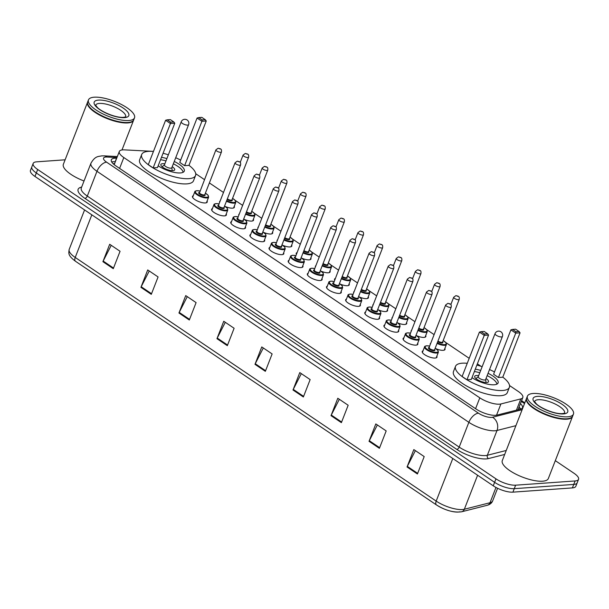 <?xml version="1.0" encoding="UTF-8"?>
<svg xmlns="http://www.w3.org/2000/svg" width="609" height="609" viewBox="0 0 609 609"><rect width="100%" height="100%" fill="white"/><g stroke="black" fill="none" stroke-linecap="round" stroke-linejoin="round"><path stroke-width="0.91" d="M234.252 206.284A7.909 2.588 -158.7 0 1 234.381 207.304A7.909 2.588 -158.7 0 1 232.547 208.164A7.909 2.588 -158.7 0 1 225.277 206.512M253.397 219.21A7.909 2.588 -158.7 0 1 253.534 220.23A7.909 2.588 -158.7 0 1 251.692 221.09A7.909 2.588 -158.7 0 1 244.422 219.438M272.543 232.136A7.909 2.588 -158.7 0 1 272.68 233.156A7.909 2.588 -158.7 0 1 270.838 234.016A7.909 2.588 -158.7 0 1 263.575 232.364M291.688 245.062A7.909 2.588 -158.7 0 1 291.825 246.074A7.909 2.588 -158.7 0 1 289.991 246.934A7.909 2.588 -158.7 0 1 282.721 245.29M310.841 257.98A7.909 2.588 -158.7 0 1 310.971 259A7.909 2.588 -158.7 0 1 309.136 259.86A7.909 2.588 -158.7 0 1 301.866 258.208M329.987 270.906A7.909 2.588 -158.7 0 1 330.116 271.926A7.909 2.588 -158.7 0 1 328.281 272.786A7.909 2.588 -158.7 0 1 321.012 271.134M349.132 283.832A7.909 2.588 -158.7 0 1 349.269 284.852A7.909 2.588 -158.7 0 1 347.427 285.712A7.909 2.588 -158.7 0 1 340.157 284.06M368.278 296.758A7.909 2.588 -158.7 0 1 368.415 297.778A7.909 2.588 -158.7 0 1 366.58 298.638A7.909 2.588 -158.7 0 1 359.31 296.986M387.423 309.684A7.909 2.588 -158.7 0 1 387.56 310.704A7.909 2.588 -158.7 0 1 385.725 311.564A7.909 2.588 -158.7 0 1 378.455 309.912M406.576 322.61A7.909 2.588 -158.7 0 1 406.705 323.623A7.909 2.588 -158.7 0 1 404.871 324.483A7.909 2.588 -158.7 0 1 397.601 322.839M425.721 335.529A7.909 2.588 -158.7 0 1 425.851 336.549A7.909 2.588 -158.7 0 1 424.016 337.409A7.909 2.588 -158.7 0 1 416.746 335.757M444.867 348.455A7.909 2.588 -158.7 0 1 445.004 349.475A7.909 2.588 -158.7 0 1 443.162 350.335A7.909 2.588 -158.7 0 1 435.899 348.683M264.519 239.847A7.909 2.588 -158.7 0 1 264.656 240.867A7.909 2.588 -158.7 0 1 262.822 241.727A7.909 2.588 -158.7 0 1 254.204 239.444A7.909 2.588 -158.7 0 1 249.926 235.127A7.909 2.588 -158.7 0 1 250.71 234.465M283.672 252.773A7.909 2.588 -158.7 0 1 283.802 253.793A7.909 2.588 -158.7 0 1 281.967 254.653A7.909 2.588 -158.7 0 1 273.35 252.37A7.909 2.588 -158.7 0 1 269.071 248.046A7.909 2.588 -158.7 0 1 269.856 247.391M302.818 265.699A7.909 2.588 -158.7 0 1 302.947 266.719A7.909 2.588 -158.7 0 1 301.112 267.579A7.909 2.588 -158.7 0 1 292.495 265.296A7.909 2.588 -158.7 0 1 288.217 260.972A7.909 2.588 -158.7 0 1 289.001 260.317M321.963 278.625A7.909 2.588 -158.7 0 1 322.1 279.645A7.909 2.588 -158.7 0 1 320.258 280.505A7.909 2.588 -158.7 0 1 311.641 278.222A7.909 2.588 -158.7 0 1 307.362 273.898A7.909 2.588 -158.7 0 1 308.154 273.243M245.374 226.929A7.909 2.588 -158.7 0 1 245.511 227.941A7.909 2.588 -158.7 0 1 243.669 228.801A7.909 2.588 -158.7 0 1 235.051 226.518A7.909 2.588 -158.7 0 1 230.773 222.201A7.909 2.588 -158.7 0 1 231.565 221.539M207.083 201.077A7.909 2.588 -158.7 0 1 207.212 202.097A7.909 2.588 -158.7 0 1 205.378 202.957A7.909 2.588 -158.7 0 1 196.76 200.673A7.909 2.588 -158.7 0 1 192.482 196.349A7.909 2.588 -158.7 0 1 193.266 195.695M226.228 214.003A7.909 2.588 -158.7 0 1 226.365 215.023A7.909 2.588 -158.7 0 1 224.523 215.883A7.909 2.588 -158.7 0 1 215.906 213.592A7.909 2.588 -158.7 0 1 211.627 209.275A7.909 2.588 -158.7 0 1 212.419 208.613M341.109 291.551A7.909 2.588 -158.7 0 1 341.246 292.571A7.909 2.588 -158.7 0 1 339.411 293.431A7.909 2.588 -158.7 0 1 330.786 291.14A7.909 2.588 -158.7 0 1 326.508 286.824A7.909 2.588 -158.7 0 1 327.299 286.161M360.254 304.477A7.909 2.588 -158.7 0 1 360.391 305.49A7.909 2.588 -158.7 0 1 358.556 306.35A7.909 2.588 -158.7 0 1 349.939 304.066A7.909 2.588 -158.7 0 1 345.661 299.75A7.909 2.588 -158.7 0 1 346.445 299.088M379.407 317.396A7.909 2.588 -158.7 0 1 379.536 318.416A7.909 2.588 -158.7 0 1 377.702 319.276A7.909 2.588 -158.7 0 1 369.084 316.992A7.909 2.588 -158.7 0 1 364.806 312.676A7.909 2.588 -158.7 0 1 365.59 312.014M398.552 330.322A7.909 2.588 -158.7 0 1 398.682 331.342A7.909 2.588 -158.7 0 1 396.847 332.202A7.909 2.588 -158.7 0 1 388.23 329.918A7.909 2.588 -158.7 0 1 383.952 325.594A7.909 2.588 -158.7 0 1 384.743 324.94M417.698 343.248A7.909 2.588 -158.7 0 1 417.835 344.268A7.909 2.588 -158.7 0 1 415.993 345.128A7.909 2.588 -158.7 0 1 407.375 342.844A7.909 2.588 -158.7 0 1 403.097 338.52A7.909 2.588 -158.7 0 1 403.889 337.866M436.843 356.174A7.909 2.588 -158.7 0 1 436.98 357.194A7.909 2.588 -158.7 0 1 435.146 358.054A7.909 2.588 -158.7 0 1 426.528 355.77A7.909 2.588 -158.7 0 1 422.25 351.446A7.909 2.588 -158.7 0 1 423.034 350.792M153.476 151.367L124.525 149.875A14.822 4.849 21.3 0 0 122.752 149.883A14.822 4.849 21.3 0 0 119.311 151.496A14.822 4.849 21.3 0 0 123.825 157.548L479.801 397.837A14.822 4.849 21.3 0 0 500.918 403.95L520.824 398.895A14.822 4.849 21.3 0 0 522.811 397.502A14.822 4.849 21.3 0 0 518.289 391.458L509.55 385.55M481.034 366.306L477.38 363.839M469.204 358.32L445.773 342.502M434.11 334.63L426.62 329.576M414.957 321.704L407.474 316.65M395.812 308.778L388.329 303.724M376.666 295.852L369.183 290.798M357.521 282.926L350.03 277.879M338.376 270.008L330.885 264.953M319.223 257.082L311.739 252.027M300.077 244.156L292.594 239.101M280.932 231.23L273.449 226.175M261.786 218.304L254.296 213.249M242.641 205.378L235.15 200.331M223.488 192.459L209.382 182.936M204.342 179.533L195.733 173.717M219.659 202.279A7.909 2.588 -158.7 0 1 219.651 201.556A7.909 2.588 -158.7 0 1 220.146 201.031M238.804 215.205A7.909 2.588 -158.7 0 1 238.797 214.482A7.909 2.588 -158.7 0 1 239.291 213.957M257.95 228.131A7.909 2.588 -158.7 0 1 257.942 227.408A7.909 2.588 -158.7 0 1 258.444 226.883M277.103 241.057A7.909 2.588 -158.7 0 1 277.095 240.334A7.909 2.588 -158.7 0 1 277.59 239.809M296.248 253.983A7.909 2.588 -158.7 0 1 296.24 253.26A7.909 2.588 -158.7 0 1 296.735 252.727M315.393 266.909A7.909 2.588 -158.7 0 1 315.386 266.179A7.909 2.588 -158.7 0 1 315.881 265.653M334.539 279.828A7.909 2.588 -158.7 0 1 334.531 279.105A7.909 2.588 -158.7 0 1 335.026 278.579M353.692 292.754A7.909 2.588 -158.7 0 1 353.677 292.031A7.909 2.588 -158.7 0 1 354.179 291.505M372.837 305.68A7.909 2.588 -158.7 0 1 372.83 304.957A7.909 2.588 -158.7 0 1 373.325 304.431M391.983 318.606A7.909 2.588 -158.7 0 1 391.975 317.883A7.909 2.588 -158.7 0 1 392.47 317.358M411.128 331.532A7.909 2.588 -158.7 0 1 411.121 330.809A7.909 2.588 -158.7 0 1 411.615 330.276M430.274 344.45A7.909 2.588 -158.7 0 1 430.266 343.727A7.909 2.588 -158.7 0 1 430.761 343.202M116.692 158.211L116.547 158.203A14.822 4.849 21.3 0 0 114.774 158.211A14.822 4.849 21.3 0 0 111.333 159.824A14.822 4.849 21.3 0 0 115.847 165.869L475.979 408.966A14.822 4.849 21.3 0 0 497.096 415.079L520.482 409.134A14.822 4.849 21.3 0 0 522.469 407.748A14.822 4.849 21.3 0 0 520.421 403.622M111.713 161.979A14.822 4.849 -158.7 0 1 113.419 161.69A14.822 4.849 -158.7 0 1 115.185 161.682L115.337 161.69M555.309 460.648L574.028 473.284A14.822 4.849 -158.7 0 1 578.55 479.336A14.822 4.849 -158.7 0 1 575.109 480.95L515.633 485.183A14.822 4.849 -158.7 0 1 495.97 478.849L37.682 169.492A14.822 4.849 -158.7 0 1 33.168 163.448A14.822 4.849 -158.7 0 1 36.609 161.834L65.117 159.802M578.55 479.336L575.832 486.294A14.822 4.849 -158.7 0 1 572.391 487.908L512.915 492.148A14.822 4.849 -158.7 0 1 493.252 485.807L34.972 176.458L36.327 172.979A14.822 4.849 -158.7 0 1 31.805 166.927A14.822 4.849 -158.7 0 0 36.327 172.979L494.607 482.328L36.327 172.979L37.682 169.492M512.915 492.148L514.27 488.669A14.822 4.849 -158.7 0 1 494.607 482.328A14.822 4.849 -158.7 0 0 514.27 488.669L573.747 484.429L514.27 488.669L515.633 485.183M577.195 482.815A14.822 4.849 -158.7 0 1 573.747 484.429A14.822 4.849 -158.7 0 0 577.195 482.815M519.066 407.109A14.822 4.849 -158.7 0 1 520.725 409.073M417.416 473.985L424.199 456.583L413.831 449.579L407.048 466.981L417.416 473.985M415.376 450.622L407.322 466.38A3.951 2.124 124 0 0 407.048 466.981M379.399 448.323L386.182 430.921L375.814 423.917L369.031 441.319L379.399 448.323M377.352 424.96L369.305 440.71A3.951 2.124 124 0 0 369.031 441.319M341.383 422.654L348.165 405.251L337.797 398.256L331.014 415.658L341.383 422.654M339.335 399.291L331.288 415.049A3.951 2.124 124 0 0 331.014 415.658M303.366 396.992L310.148 379.59L299.78 372.594L292.998 389.996L303.366 396.992M301.318 373.629L293.272 389.387A3.951 2.124 124 0 0 292.998 389.996M113.274 268.683L120.064 251.281L109.696 244.278L102.906 261.68L113.274 268.683M111.234 245.32L103.18 261.071A3.951 2.124 124 0 0 102.906 261.68M151.298 294.345L158.081 276.943L147.713 269.939L140.923 287.341L151.298 294.345M149.251 270.982L141.197 286.74A3.951 2.124 124 0 0 140.923 287.341M189.315 320.007L196.098 302.604L185.73 295.601L178.947 313.003L189.315 320.007M187.267 296.644L179.213 312.402A3.951 2.124 124 0 0 178.947 313.003M227.332 345.668L234.115 328.266L223.747 321.27L216.964 338.673L227.332 345.668M225.284 322.306L217.238 338.064A3.951 2.124 124 0 0 216.964 338.673M265.349 371.33L272.132 353.928L261.763 346.932L254.981 364.334L265.349 371.33M263.301 347.967L255.255 363.725A3.951 2.124 124 0 0 254.981 364.334M459.871 511.804A16.207 5.306 -158.7 0 1 436.782 505.12A4.941 2.649 -56 0 1 436.516 504.975A4.941 2.649 -56 0 1 436.181 501.1A19.77 6.471 21.3 0 0 464.34 509.253L490.017 502.729A19.77 6.471 21.3 0 0 492.666 500.872C491.836 503.026 490.039 504.496 487.291 505.264A4.941 4.248 -104.3 0 0 490.017 502.729L495.977 487.451M34.972 176.458A14.822 4.849 -158.7 0 1 30.45 170.406L33.168 163.448M133.66 120.003A24.71 8.084 -158.7 0 1 133.584 120.224A24.71 8.084 -158.7 0 1 127.844 122.919A24.71 8.084 -158.7 0 1 100.911 115.779A24.71 8.084 -158.7 0 1 87.544 102.274A24.71 8.084 -158.7 0 1 87.635 102.061M84.019 180.995A24.71 8.084 -158.7 0 1 63.374 164.27L87.544 102.274M131.163 121.899A24.459 8.001 -158.7 0 1 131.019 121.952A24.459 8.001 -158.7 0 1 127.753 122.584A24.459 8.001 -158.7 0 1 104.915 117.324A24.459 8.001 -158.7 0 1 88.259 105.281A24.459 8.001 -158.7 0 1 88.191 105.144M134.513 117.834L133.752 119.79A24.71 8.084 -158.7 0 1 131.308 121.846A24.71 8.084 -158.7 0 1 128.012 122.485A24.71 8.084 -158.7 0 1 104.946 117.172A24.71 8.084 -158.7 0 1 88.122 105.007A24.71 8.084 -158.7 0 1 87.711 101.84L88.472 99.884A24.71 8.084 -158.7 0 1 94.212 97.196A24.71 8.084 -158.7 0 1 121.145 104.337A24.71 8.084 -158.7 0 1 134.513 117.834A24.71 8.084 -158.7 0 1 128.773 120.521A24.71 8.084 -158.7 0 1 101.848 113.381A24.71 8.084 -158.7 0 1 88.472 99.884M188.973 165.305A28.905 9.462 -158.7 0 1 195.558 175.506A28.905 9.462 -158.7 0 1 188.843 178.658A28.905 9.462 -158.7 0 1 157.335 170.299A28.905 9.462 -158.7 0 1 141.691 154.511A28.905 9.462 -158.7 0 1 148.406 151.359A28.905 9.462 -158.7 0 1 153.445 151.458M195.558 175.506L193.525 180.728A28.905 9.462 -158.7 0 1 186.803 183.88A28.905 9.462 -158.7 0 1 155.295 175.521A28.905 9.462 -158.7 0 1 139.659 159.725L141.691 154.511M161.476 157.343A16.801 5.496 -158.7 0 1 166.881 158.591M174.25 161.469A16.801 5.496 -158.7 0 1 184.276 171.114A16.801 5.496 -158.7 0 1 180.378 172.941A16.801 5.496 -158.7 0 1 158.173 165.815M153.141 167.917L157.472 167.604L174.775 123.231L170.436 123.543L153.141 167.917L148.299 164.651L165.602 120.278L167.247 119.828L170.703 122.158L173.801 121.937L170.345 119.608L167.247 119.828M163.075 153.247A28.905 9.462 -158.7 0 1 168.343 154.838M175.712 157.716A28.905 9.462 -158.7 0 1 180.667 160.106M184.611 165.671L188.95 165.366L206.253 120.993L201.914 121.298L184.611 165.671L179.769 162.405L197.072 118.032L198.724 117.583L202.18 119.92L205.279 119.699L201.823 117.362L198.724 117.583M170.703 122.158L170.436 123.543L165.602 120.278M202.18 119.92L201.914 121.298L197.072 118.032M205.279 119.699L206.253 120.993M173.801 121.937L174.775 123.231M164.841 163.836A7.415 2.428 21.3 0 0 162.588 163.684A7.415 2.428 21.3 0 0 160.867 164.491A7.415 2.428 21.3 0 0 164.879 168.541A7.415 2.428 21.3 0 0 172.964 170.68A7.415 2.428 21.3 0 0 174.684 169.873A7.415 2.428 21.3 0 0 172.202 166.706M160.555 159.703A16.306 5.336 -158.7 0 1 165.975 160.921M173.337 163.798A16.306 5.336 -158.7 0 1 183.088 172.301M164.567 164.689A3.951 1.294 21.3 0 0 164.43 164.879A3.951 1.294 21.3 0 0 166.569 167.033A3.951 1.294 21.3 0 0 170.878 168.183A3.951 1.294 21.3 0 0 171.799 167.749L188.592 124.678A3.951 3.951 0 0 0 187.115 119.965A3.951 3.951 0 0 0 181.223 121.808A3.951 1.294 21.3 0 0 182.426 123.421A3.951 1.294 21.3 0 0 187.671 125.111A3.951 1.294 21.3 0 0 188.592 124.678M572.589 416.297A24.71 8.084 -158.7 0 1 572.513 416.518A24.71 8.084 -158.7 0 1 566.773 419.205A24.71 8.084 -158.7 0 1 539.84 412.065A24.71 8.084 -158.7 0 1 526.473 398.568A24.71 8.084 -158.7 0 1 526.564 398.355M572.513 416.518L548.344 478.514A24.71 8.084 -158.7 0 1 542.604 481.201A24.71 8.084 -158.7 0 1 515.671 474.061A24.71 8.084 -158.7 0 1 502.303 460.564L526.473 398.568M570.093 418.185A24.459 8.001 -158.7 0 1 569.948 418.238A24.459 8.001 -158.7 0 1 566.682 418.87A24.459 8.001 -158.7 0 1 543.852 413.61A24.459 8.001 -158.7 0 1 527.188 401.567A24.459 8.001 -158.7 0 1 527.12 401.43M573.442 414.12L572.681 416.084A24.71 8.084 -158.7 0 1 570.237 418.132A24.71 8.084 -158.7 0 1 566.941 418.771A24.71 8.084 -158.7 0 1 543.875 413.458A24.71 8.084 -158.7 0 1 527.051 401.293A24.71 8.084 -158.7 0 1 526.64 398.134L527.409 396.17A24.71 8.084 -158.7 0 1 533.141 393.483A24.71 8.084 -158.7 0 1 560.074 400.623A24.71 8.084 -158.7 0 1 573.442 414.12A24.71 8.084 -158.7 0 1 567.71 416.815A24.71 8.084 -158.7 0 1 540.777 409.674A24.71 8.084 -158.7 0 1 527.409 396.17M502.79 377.146A28.905 9.462 -158.7 0 1 509.375 387.347A28.905 9.462 -158.7 0 1 502.661 390.491A28.905 9.462 -158.7 0 1 471.153 382.132A28.905 9.462 -158.7 0 1 455.509 366.344A28.905 9.462 -158.7 0 1 462.223 363.192A28.905 9.462 -158.7 0 1 467.263 363.291M509.375 387.347L507.343 392.561A28.905 9.462 -158.7 0 1 500.628 395.713A28.905 9.462 -158.7 0 1 469.113 387.354A28.905 9.462 -158.7 0 1 453.477 371.566L455.509 366.344M475.294 369.176A16.801 5.496 -158.7 0 1 480.699 370.432M488.068 373.302A16.801 5.496 -158.7 0 1 498.093 382.947A16.801 5.496 -158.7 0 1 494.196 384.774A16.801 5.496 -158.7 0 1 471.99 377.649M466.958 379.75L471.29 379.445L488.593 335.064L484.254 335.376L466.958 379.75L462.117 376.484L479.42 332.111L481.072 331.661L484.528 333.998L487.619 333.778L484.163 331.441L481.072 331.661M476.893 365.08A28.905 9.462 -158.7 0 1 482.161 366.679M489.529 369.549A28.905 9.462 -158.7 0 1 494.485 371.947M498.428 377.511L502.768 377.199L520.071 332.826L515.732 333.131L498.428 377.511L493.594 374.246L510.89 329.865L512.542 329.423L515.998 331.753L519.096 331.532L515.64 329.203L512.542 329.423M484.528 333.998L484.254 335.376L479.42 332.111M515.998 331.753L515.732 333.131L510.89 329.865M519.096 331.532L520.071 332.826M487.619 333.778L488.593 335.064M478.659 375.669A7.415 2.428 21.3 0 0 476.413 375.517A7.415 2.428 21.3 0 0 474.685 376.324A7.415 2.428 21.3 0 0 478.697 380.374A7.415 2.428 21.3 0 0 486.781 382.521A7.415 2.428 21.3 0 0 488.502 381.714A7.415 2.428 21.3 0 0 486.02 378.539M474.373 371.536A16.306 5.336 -158.7 0 1 479.793 372.761M487.154 375.631A16.306 5.336 -158.7 0 1 496.906 384.134M478.385 376.522A3.951 1.294 21.3 0 0 478.248 376.712A3.951 1.294 21.3 0 0 480.387 378.874A3.951 1.294 21.3 0 0 484.695 380.016A3.951 1.294 21.3 0 0 485.617 379.582L502.41 336.511A3.951 3.951 0 0 0 500.941 331.798A3.951 3.951 0 0 0 495.041 333.641A3.951 1.294 21.3 0 0 496.244 335.254A3.951 1.294 21.3 0 0 501.489 336.944A3.951 1.294 21.3 0 0 502.41 336.511M114.271 164.422A14.822 9.972 -87.1 0 0 113.54 164.087M119.592 168.396L123.825 157.548M516.424 410.169L520.824 398.895M496.533 415.193L500.918 403.95M475.568 408.685L479.801 397.837M116.951 157.541L107.032 157.031A9.881 3.235 21.3 0 0 105.844 157.038A9.881 3.235 21.3 0 0 106.567 162.146L478.446 413.176A9.881 3.235 21.3 0 0 491.554 417.401A9.881 3.235 21.3 0 0 492.521 417.249L522.119 409.735M515.907 425.668L497.013 430.472A19.77 6.471 -158.7 0 1 495.071 430.769A19.77 6.471 -158.7 0 1 468.861 422.319L96.976 171.289A19.77 6.471 -158.7 0 1 90.954 163.227L81.286 188.021A19.77 6.471 21.3 0 0 87.308 196.083L459.186 447.113A19.77 6.471 21.3 0 0 485.403 455.562A19.77 6.471 21.3 0 0 487.345 455.266L506.239 450.47M504.686 454.451L488.471 458.577A22.236 7.278 -158.7 0 1 456.796 449.404L84.91 198.374A2.474 1.325 124 0 0 87.308 196.083L96.976 171.289A9.881 5.306 -56 0 1 106.567 162.146M488.471 458.577A2.474 2.124 75.7 0 1 487.345 455.266L497.013 430.472A9.881 8.488 -104.3 0 0 492.521 417.249M84.91 198.374A22.236 7.278 -158.7 0 1 81.644 187.092M495.97 478.849L493.252 485.807M575.109 480.95L572.391 487.908M478.446 413.176A9.881 5.306 -56 0 0 468.861 422.319L459.186 447.113A2.474 1.325 124 0 1 456.796 449.404M524.516 403.584L521.289 401.407M107.032 157.031A9.881 6.653 -87.1 0 0 104.147 155.866L117.339 156.543M113.015 163.593L114.561 163.669M115.185 161.682L116.547 158.203M487.291 505.264L461.614 511.788A4.941 4.248 -104.3 0 0 464.34 509.253L477.601 475.241M91.83 214.84L75.219 257.447A4.941 2.649 124 0 0 75.554 261.322C67.835 255.544 68.589 253.413 69.198 249.386A19.77 6.471 21.3 0 0 75.219 257.447L436.181 501.1L452.791 458.501M265.593 370.706L255.255 363.725M227.576 345.044L217.238 338.064M189.559 319.375L179.213 312.402M151.542 293.713L141.197 286.74M113.525 268.051L103.18 261.071M303.609 396.368L293.272 389.387M341.626 422.029L331.288 415.049M379.643 447.691L369.305 440.71M417.66 473.353L407.322 466.38M95.674 105.098A16.116 5.275 -158.7 0 1 99.381 103.431A16.116 5.275 -158.7 0 1 116.821 108.029A16.116 5.275 -158.7 0 1 125.69 116.806M124.495 117.636A18.582 6.082 -158.7 0 1 99.846 109.689A18.582 6.082 -158.7 0 1 98.498 100.089A18.582 6.082 -158.7 0 1 123.147 108.029A18.582 6.082 -158.7 0 1 124.495 117.636M534.603 401.392A16.116 5.275 -158.7 0 1 538.31 399.717A16.116 5.275 -158.7 0 1 555.751 404.315A16.116 5.275 -158.7 0 1 564.619 413.092M563.424 413.922A18.582 6.082 -158.7 0 1 538.775 405.982A18.582 6.082 -158.7 0 1 537.427 396.375A18.582 6.082 -158.7 0 1 562.077 404.315A18.582 6.082 -158.7 0 1 563.424 413.922M205.4 193.144L208.209 195.405L208.621 197.126A7.415 2.428 -158.7 0 1 206.9 197.933A7.415 2.428 -158.7 0 1 198.816 195.793A7.415 2.428 -158.7 0 1 194.811 191.744L192.619 197.369M199.866 191.02A6.92 2.261 21.3 0 0 197.042 190.739A6.92 2.261 21.3 0 0 197.544 194.309A6.92 2.261 21.3 0 0 206.725 197.27A6.92 2.261 21.3 0 0 205.385 193.175M204.86 194.537A3.456 1.134 -158.7 0 1 204.304 195.634A3.456 1.134 -158.7 0 1 199.79 194.21A3.456 1.134 -158.7 0 1 199.333 192.383M199.288 192.49A2.961 0.967 21.3 0 0 200.894 194.111A2.961 0.967 21.3 0 0 204.129 194.964A2.961 0.967 21.3 0 0 204.814 194.644L221.44 152.006A2.961 0.967 -158.7 0 1 220.747 152.334A2.961 0.967 -158.7 0 1 217.52 151.474A2.961 0.967 -158.7 0 1 215.913 149.852L199.668 192.429M219.872 148.992L219.179 148.52L219.872 148.992M224.546 206.07L227.363 208.331L227.766 210.052A7.415 2.428 -158.7 0 1 226.046 210.859A7.415 2.428 -158.7 0 1 217.969 208.72A7.415 2.428 -158.7 0 1 213.957 204.67L211.765 210.295M219.012 203.946A6.92 2.261 21.3 0 0 216.195 203.657A6.92 2.261 21.3 0 0 216.697 207.235A6.92 2.261 21.3 0 0 225.87 210.196A6.92 2.261 21.3 0 0 224.538 206.101M224.005 207.463A3.456 1.134 -158.7 0 1 223.45 208.56A3.456 1.134 -158.7 0 1 218.936 207.129A3.456 1.134 -158.7 0 1 218.479 205.309M218.814 205.355L218.441 205.416A2.961 0.967 21.3 0 0 220.039 207.037A2.961 0.967 21.3 0 0 223.275 207.89A2.961 0.967 21.3 0 0 223.96 207.57L223.952 207.593M235.059 162.778L237.304 161.157C239.573 161.948 240.997 161.332 240.585 164.932A2.961 0.967 -158.7 0 1 239.9 165.26A2.961 0.967 -158.7 0 1 236.665 164.4A2.961 0.967 -158.7 0 1 235.059 162.778L218.441 205.416M239.017 161.918L238.325 161.446L239.017 161.918M243.691 218.989L246.508 221.257L246.911 222.978A7.415 2.428 -158.7 0 1 245.191 223.785A7.415 2.428 -158.7 0 1 237.114 221.646A7.415 2.428 -158.7 0 1 233.102 217.596L230.91 223.221M238.157 216.865A6.92 2.261 21.3 0 0 235.34 216.583A6.92 2.261 21.3 0 0 235.843 220.161A6.92 2.261 21.3 0 0 245.016 223.115A6.92 2.261 21.3 0 0 243.684 219.019M243.151 220.382A3.456 1.134 -158.7 0 1 242.595 221.486A3.456 1.134 -158.7 0 1 238.089 220.055A3.456 1.134 -158.7 0 1 237.624 218.228M237.967 218.273L237.586 218.342A2.961 0.967 21.3 0 0 239.192 219.956A2.961 0.967 21.3 0 0 242.42 220.816A2.961 0.967 21.3 0 0 243.113 220.496L243.098 220.519M254.204 175.704L256.45 174.083C258.726 174.867 260.142 174.258 259.731 177.858A2.961 0.967 -158.7 0 1 259.046 178.178A2.961 0.967 -158.7 0 1 255.81 177.326A2.961 0.967 -158.7 0 1 254.204 175.704L237.586 218.342M258.163 174.836L257.47 174.372L258.163 174.836M262.844 231.915L265.653 234.176L266.064 235.904A7.415 2.428 -158.7 0 1 264.336 236.711A7.415 2.428 -158.7 0 1 256.26 234.572A7.415 2.428 -158.7 0 1 252.248 230.522L250.055 236.14M257.303 229.791A6.92 2.261 21.3 0 0 254.486 229.509A6.92 2.261 21.3 0 0 254.988 233.087A6.92 2.261 21.3 0 0 264.161 236.041A6.92 2.261 21.3 0 0 262.829 231.945M262.296 233.308A3.456 1.134 -158.7 0 1 261.741 234.412A3.456 1.134 -158.7 0 1 257.234 232.981A3.456 1.134 -158.7 0 1 256.777 231.154M257.112 231.199L256.732 231.26A2.961 0.967 21.3 0 0 258.338 232.882A2.961 0.967 21.3 0 0 261.565 233.742A2.961 0.967 21.3 0 0 262.258 233.414L262.243 233.445M273.357 188.63L275.595 187.009C277.871 187.793 279.287 187.184 278.876 190.784A2.961 0.967 -158.7 0 1 278.191 191.104A2.961 0.967 -158.7 0 1 274.956 190.252A2.961 0.967 -158.7 0 1 273.357 188.63L256.732 231.26M277.308 187.762L276.623 187.298L277.308 187.762M281.99 244.841L284.799 247.102L285.21 248.83A7.415 2.428 -158.7 0 1 283.489 249.637A7.415 2.428 -158.7 0 1 275.405 247.49A7.415 2.428 -158.7 0 1 271.393 243.44L269.201 249.066M276.456 242.717A6.92 2.261 21.3 0 0 273.631 242.435A6.92 2.261 21.3 0 0 274.134 246.013A6.92 2.261 21.3 0 0 283.307 248.967A6.92 2.261 21.3 0 0 281.975 244.871M281.449 246.234A3.456 1.134 -158.7 0 1 280.894 247.33A3.456 1.134 -158.7 0 1 276.379 245.907A3.456 1.134 -158.7 0 1 275.923 244.08M276.258 244.125L275.877 244.186A2.961 0.967 21.3 0 0 277.483 245.808A2.961 0.967 21.3 0 0 280.719 246.668A2.961 0.967 21.3 0 0 281.404 246.341L281.396 246.363M292.503 201.556L294.741 199.935C297.017 200.719 298.44 200.11 298.029 203.711A2.961 0.967 -158.7 0 1 297.337 204.03A2.961 0.967 -158.7 0 1 294.109 203.17A2.961 0.967 -158.7 0 1 292.503 201.556L275.877 244.186M296.461 200.688L295.768 200.224L296.461 200.688M301.135 257.767L303.952 260.028L304.355 261.756A7.415 2.428 -158.7 0 1 302.635 262.563A7.415 2.428 -158.7 0 1 294.558 260.416A7.415 2.428 -158.7 0 1 290.546 256.366L288.354 261.992M290.546 256.366C290.31 256.024 290.988 255.666 292.579 255.3L295.609 255.613A6.92 2.261 21.3 0 0 292.777 255.361A6.92 2.261 21.3 0 0 293.279 258.932A6.92 2.261 21.3 0 0 302.46 261.893A6.92 2.261 21.3 0 0 301.128 257.797M300.595 259.16A3.456 1.134 -158.7 0 1 300.039 260.256A3.456 1.134 -158.7 0 1 295.525 258.833A3.456 1.134 -158.7 0 1 295.068 257.006M295.022 257.112A2.961 0.967 21.3 0 0 296.629 258.734A2.961 0.967 21.3 0 0 299.864 259.594A2.961 0.967 21.3 0 0 300.549 259.267L317.175 216.629A2.961 0.967 -158.7 0 1 316.482 216.956A2.961 0.967 -158.7 0 1 313.254 216.096A2.961 0.967 -158.7 0 1 311.648 214.482L295.403 257.051M315.607 213.614L314.914 213.15L315.607 213.614M320.281 270.693L323.097 272.954L323.501 274.674A7.415 2.428 -158.7 0 1 321.78 275.481A7.415 2.428 -158.7 0 1 313.704 273.342A7.415 2.428 -158.7 0 1 309.692 269.292L307.499 274.918M314.746 268.569A6.92 2.261 21.3 0 0 311.93 268.287A6.92 2.261 21.3 0 0 312.432 271.858A6.92 2.261 21.3 0 0 321.605 274.819A6.92 2.261 21.3 0 0 320.273 270.723M319.74 272.086A3.456 1.134 -158.7 0 1 319.185 273.182A3.456 1.134 -158.7 0 1 314.678 271.759A3.456 1.134 -158.7 0 1 314.214 269.932M314.548 269.977L314.153 270.069A2.961 0.967 21.3 0 0 315.774 271.66A2.961 0.967 21.3 0 0 319.009 272.512A2.961 0.967 21.3 0 0 319.695 272.193L319.687 272.215M330.794 227.401L333.039 225.779C335.308 226.571 336.731 225.954 336.32 229.555A2.961 0.967 -158.7 0 1 335.635 229.882A2.961 0.967 -158.7 0 1 332.4 229.022A2.961 0.967 -158.7 0 1 330.794 227.401L314.175 270.038M334.752 226.54L334.059 226.068L334.752 226.54M339.434 283.619L342.243 285.88L342.646 287.6A7.415 2.428 -158.7 0 1 340.926 288.407A7.415 2.428 -158.7 0 1 332.849 286.268A7.415 2.428 -158.7 0 1 328.837 282.218L326.645 287.844M333.892 281.495A6.92 2.261 21.3 0 0 331.075 281.206A6.92 2.261 21.3 0 0 331.578 284.784A6.92 2.261 21.3 0 0 340.751 287.737A6.92 2.261 21.3 0 0 339.419 283.649M338.886 285.012A3.456 1.134 -158.7 0 1 338.33 286.108A3.456 1.134 -158.7 0 1 333.823 284.677A3.456 1.134 -158.7 0 1 333.359 282.858M333.321 282.964A2.961 0.967 21.3 0 0 334.927 284.586A2.961 0.967 21.3 0 0 338.155 285.438A2.961 0.967 21.3 0 0 338.848 285.119L355.466 242.481A2.961 0.967 -158.7 0 1 354.781 242.808A2.961 0.967 -158.7 0 1 351.545 241.948A2.961 0.967 -158.7 0 1 349.947 240.327L333.702 282.903M353.898 239.466L353.205 238.994L353.898 239.466M358.579 296.537L361.388 298.806L361.799 300.526A7.415 2.428 -158.7 0 1 360.071 301.333A7.415 2.428 -158.7 0 1 351.994 299.194A7.415 2.428 -158.7 0 1 347.983 295.144L345.79 300.77M353.037 294.413A6.92 2.261 21.3 0 0 350.221 294.132A6.92 2.261 21.3 0 0 350.723 297.71A6.92 2.261 21.3 0 0 359.896 300.663A6.92 2.261 21.3 0 0 358.564 296.568M358.031 297.93A3.456 1.134 -158.7 0 1 357.483 299.034A3.456 1.134 -158.7 0 1 352.969 297.603A3.456 1.134 -158.7 0 1 352.512 295.776M352.847 295.822L352.466 295.89A2.961 0.967 21.3 0 0 354.073 297.504A2.961 0.967 21.3 0 0 357.3 298.364A2.961 0.967 21.3 0 0 357.993 298.045L357.978 298.067M369.092 253.253L371.33 251.631C373.606 252.415 375.022 251.806 374.611 255.407A2.961 0.967 -158.7 0 1 373.926 255.727A2.961 0.967 -158.7 0 1 370.691 254.874A2.961 0.967 -158.7 0 1 369.092 253.253L352.466 295.89M373.043 252.385L372.358 251.92L373.043 252.385M377.725 309.463L380.534 311.724L380.945 313.452A7.415 2.428 -158.7 0 1 379.224 314.259A7.415 2.428 -158.7 0 1 371.14 312.113A7.415 2.428 -158.7 0 1 367.128 308.07L364.936 313.688M372.19 307.339A6.92 2.261 21.3 0 0 369.366 307.058A6.92 2.261 21.3 0 0 369.869 310.636A6.92 2.261 21.3 0 0 379.049 313.589A6.92 2.261 21.3 0 0 377.709 309.494M377.184 310.856A3.456 1.134 -158.7 0 1 376.628 311.96A3.456 1.134 -158.7 0 1 372.114 310.529A3.456 1.134 -158.7 0 1 371.657 308.702M371.992 308.748L371.612 308.809A2.961 0.967 21.3 0 0 373.218 310.43A2.961 0.967 21.3 0 0 376.453 311.29A2.961 0.967 21.3 0 0 377.138 310.963L377.131 310.993M388.238 266.179L390.476 264.557C392.752 265.341 394.175 264.732 393.764 268.333A2.961 0.967 -158.7 0 1 393.071 268.653A2.961 0.967 -158.7 0 1 389.844 267.8A2.961 0.967 -158.7 0 1 388.238 266.179L371.612 308.809M392.196 265.311L391.503 264.846L392.196 265.311M396.87 322.389L399.687 324.65L400.09 326.378A7.415 2.428 -158.7 0 1 398.37 327.185A7.415 2.428 -158.7 0 1 390.293 325.039A7.415 2.428 -158.7 0 1 386.281 320.989L384.089 326.614M391.336 320.265A6.92 2.261 21.3 0 0 388.519 319.984A6.92 2.261 21.3 0 0 389.014 323.562A6.92 2.261 21.3 0 0 398.195 326.515A6.92 2.261 21.3 0 0 396.862 322.42M396.33 323.782A3.456 1.134 -158.7 0 1 395.774 324.879A3.456 1.134 -158.7 0 1 391.26 323.455A3.456 1.134 -158.7 0 1 390.803 321.628M391.138 321.674L390.765 321.735A2.961 0.967 21.3 0 0 392.363 323.356A2.961 0.967 21.3 0 0 395.599 324.216A2.961 0.967 21.3 0 0 396.284 323.889L396.276 323.912M407.383 279.105L409.629 277.483C411.897 278.267 413.321 277.658 412.91 281.259A2.961 0.967 -158.7 0 1 412.217 281.579A2.961 0.967 -158.7 0 1 408.989 280.719A2.961 0.967 -158.7 0 1 407.383 279.105L390.765 321.735M411.341 278.237L410.649 277.773L411.341 278.237M410.481 333.192A6.92 2.261 21.3 0 0 407.665 332.91A6.92 2.261 21.3 0 0 408.167 336.48A6.92 2.261 21.3 0 0 417.34 339.441A6.92 2.261 21.3 0 0 416.008 335.346L418.832 337.576L419.236 339.304A7.415 2.428 -158.7 0 1 417.515 340.111A7.415 2.428 -158.7 0 1 409.438 337.965A7.415 2.428 -158.7 0 1 405.427 333.915L403.234 339.54M415.475 336.708A3.456 1.134 -158.7 0 1 414.919 337.805A3.456 1.134 -158.7 0 1 410.413 336.381A3.456 1.134 -158.7 0 1 409.948 334.554M410.283 334.6L409.91 334.661A2.961 0.967 21.3 0 0 411.517 336.282A2.961 0.967 21.3 0 0 414.744 337.135A2.961 0.967 21.3 0 0 415.429 336.815L415.422 336.838M426.528 292.031L428.774 290.409C431.05 291.193 432.466 290.577 432.055 294.177A2.961 0.967 -158.7 0 1 431.37 294.505A2.961 0.967 -158.7 0 1 428.135 293.645A2.961 0.967 -158.7 0 1 426.528 292.031L409.91 334.661M430.487 291.163L429.794 290.699L430.487 291.163M435.169 348.241L437.978 350.502L438.381 352.223A7.415 2.428 -158.7 0 1 436.661 353.03A7.415 2.428 -158.7 0 1 428.584 350.891A7.415 2.428 -158.7 0 1 424.572 346.841L422.38 352.466M429.627 346.118A6.92 2.261 21.3 0 0 426.81 345.836A6.92 2.261 21.3 0 0 427.312 349.406A6.92 2.261 21.3 0 0 436.486 352.367A6.92 2.261 21.3 0 0 435.153 348.272M434.62 349.635A3.456 1.134 -158.7 0 1 434.065 350.731A3.456 1.134 -158.7 0 1 429.558 349.307A3.456 1.134 -158.7 0 1 429.101 347.48M429.436 347.526L429.056 347.587A2.961 0.967 21.3 0 0 430.662 349.208A2.961 0.967 21.3 0 0 433.89 350.061A2.961 0.967 21.3 0 0 434.582 349.741L434.567 349.764M445.681 304.949L447.919 303.328C450.196 304.119 451.612 303.503 451.2 307.103A2.961 0.967 -158.7 0 1 450.515 307.431A2.961 0.967 -158.7 0 1 447.28 306.571A2.961 0.967 -158.7 0 1 445.681 304.949L429.056 347.587M449.632 304.089L448.94 303.617L449.632 304.089M233.597 207.958L235.79 202.34A7.415 2.428 -158.7 0 1 234.069 203.147A7.415 2.428 -158.7 0 1 226.434 201.221M226.67 200.635A6.92 2.261 21.3 0 0 233.894 202.477A6.92 2.261 21.3 0 0 232.554 198.382M232.029 199.744A3.456 1.134 -158.7 0 1 231.473 200.841A3.456 1.134 -158.7 0 1 227.104 199.508M227.347 198.892A2.961 0.967 21.3 0 0 231.298 200.178A2.961 0.967 21.3 0 0 231.983 199.851L248.609 157.221A2.961 0.967 -158.7 0 1 247.916 157.541A2.961 0.967 -158.7 0 1 244.689 156.68A2.961 0.967 -158.7 0 1 243.082 155.067L245.32 153.445C247.597 154.229 249.02 153.613 248.609 157.221M246.348 153.734L247.041 154.199L246.348 153.734M252.743 220.884L254.935 215.259A7.415 2.428 -158.7 0 1 253.215 216.073A7.415 2.428 -158.7 0 1 245.587 214.147M245.815 213.561A6.92 2.261 21.3 0 0 253.039 215.403A6.92 2.261 21.3 0 0 251.707 211.308M251.174 212.67A3.456 1.134 -158.7 0 1 250.619 213.767A3.456 1.134 -158.7 0 1 246.249 212.434M246.493 211.818A2.961 0.967 21.3 0 0 250.444 213.097A2.961 0.967 21.3 0 0 251.129 212.777L251.121 212.815M267.069 170.467A2.961 0.967 -158.7 0 1 263.834 169.607A2.961 0.967 -158.7 0 1 262.228 167.985L264.473 166.364C266.742 167.155 268.166 166.539 267.754 170.139A2.961 0.967 -158.7 0 1 267.069 170.467M265.494 166.653L266.186 167.125L265.494 166.653M271.888 233.81L274.08 228.185A7.415 2.428 -158.7 0 1 272.36 228.992A7.415 2.428 -158.7 0 1 264.732 227.073M264.961 226.487A6.92 2.261 21.3 0 0 272.185 228.329A6.92 2.261 21.3 0 0 270.853 224.234M270.32 225.596A3.456 1.134 -158.7 0 1 269.764 226.693A3.456 1.134 -158.7 0 1 265.402 225.36M265.638 224.744A2.961 0.967 21.3 0 0 269.589 226.023A2.961 0.967 21.3 0 0 270.282 225.703L286.9 183.065A2.961 0.967 -158.7 0 1 286.215 183.393A2.961 0.967 -158.7 0 1 282.979 182.533A2.961 0.967 -158.7 0 1 281.373 180.911L283.619 179.29C285.895 180.081 287.311 179.465 286.9 183.065M284.639 179.579L285.332 180.051L284.639 179.579M291.033 246.736L293.233 241.111A7.415 2.428 -158.7 0 1 291.505 241.918A7.415 2.428 -158.7 0 1 283.878 239.999M284.106 239.406A6.92 2.261 21.3 0 0 291.33 241.248A6.92 2.261 21.3 0 0 289.998 237.152M289.465 238.515A3.456 1.134 -158.7 0 1 288.91 239.619A3.456 1.134 -158.7 0 1 284.548 238.279M284.784 237.67A2.961 0.967 21.3 0 0 288.735 238.949A2.961 0.967 21.3 0 0 289.427 238.629L289.42 238.667M305.36 196.311A2.961 0.967 -158.7 0 1 302.125 195.459A2.961 0.967 -158.7 0 1 300.526 193.837L302.764 192.216C305.04 193.007 306.456 192.391 306.045 195.991A2.961 0.967 -158.7 0 1 305.36 196.311M303.792 192.505L304.477 192.969L303.792 192.505M310.187 259.662L312.379 254.037A7.415 2.428 -158.7 0 1 310.659 254.844A7.415 2.428 -158.7 0 1 303.023 252.925M303.252 252.332A6.92 2.261 21.3 0 0 310.476 254.174A6.92 2.261 21.3 0 0 309.144 250.078M308.618 251.441A3.456 1.134 -158.7 0 1 308.063 252.545A3.456 1.134 -158.7 0 1 303.693 251.205M303.929 250.596A2.961 0.967 21.3 0 0 307.888 251.875A2.961 0.967 21.3 0 0 308.573 251.547L308.565 251.586M324.506 209.237A2.961 0.967 -158.7 0 1 321.278 208.385A2.961 0.967 -158.7 0 1 319.672 206.763L321.91 205.142C324.186 205.926 325.609 205.317 325.198 208.917A2.961 0.967 -158.7 0 1 324.506 209.237M322.937 205.431L323.63 205.895L322.937 205.431M329.332 272.588L331.524 266.963A7.415 2.428 -158.7 0 1 329.804 267.77A7.415 2.428 -158.7 0 1 322.169 265.851M322.405 265.258A6.92 2.261 21.3 0 0 329.629 267.1A6.92 2.261 21.3 0 0 328.297 263.004M327.764 264.367A3.456 1.134 -158.7 0 1 327.208 265.471A3.456 1.134 -158.7 0 1 322.839 264.131M323.082 263.522A2.961 0.967 21.3 0 0 327.033 264.801A2.961 0.967 21.3 0 0 327.718 264.473L327.711 264.512M343.651 222.163A2.961 0.967 -158.7 0 1 340.423 221.303A2.961 0.967 -158.7 0 1 338.817 219.689L341.055 218.068C343.331 218.852 344.755 218.243 344.344 221.843A2.961 0.967 -158.7 0 1 343.651 222.163M342.083 218.357L342.776 218.821L342.083 218.357M348.477 285.507L350.67 279.889A7.415 2.428 -158.7 0 1 348.949 280.696A7.415 2.428 -158.7 0 1 341.322 278.77M341.55 278.184A6.92 2.261 21.3 0 0 348.774 280.026A6.92 2.261 21.3 0 0 347.442 275.93L350.266 278.161L350.67 279.889M346.909 277.293A3.456 1.134 -158.7 0 1 346.354 278.389A3.456 1.134 -158.7 0 1 341.984 277.057M342.228 276.44A2.961 0.967 21.3 0 0 346.178 277.727A2.961 0.967 21.3 0 0 346.864 277.399L346.856 277.438M362.804 235.089A2.961 0.967 -158.7 0 1 359.569 234.229A2.961 0.967 -158.7 0 1 357.963 232.615L360.208 230.994C362.477 231.778 363.9 231.161 363.489 234.769A2.961 0.967 -158.7 0 1 362.804 235.089M361.228 231.283L361.921 231.747L361.228 231.283M367.623 298.433L369.815 292.807A7.415 2.428 -158.7 0 1 368.095 293.614A7.415 2.428 -158.7 0 1 360.467 291.696M360.695 291.11A6.92 2.261 21.3 0 0 367.92 292.952A6.92 2.261 21.3 0 0 366.588 288.856M366.055 290.219A3.456 1.134 -158.7 0 1 365.499 291.315A3.456 1.134 -158.7 0 1 361.137 289.983M361.373 289.366A2.961 0.967 21.3 0 0 365.324 290.645A2.961 0.967 21.3 0 0 366.017 290.326L382.635 247.688A2.961 0.967 -158.7 0 1 381.95 248.015A2.961 0.967 -158.7 0 1 378.714 247.155A2.961 0.967 -158.7 0 1 377.116 245.534L379.354 243.912C381.63 244.704 383.046 244.087 382.635 247.688M380.374 244.201L381.067 244.673L380.374 244.201M386.776 311.359L388.968 305.733A7.415 2.428 -158.7 0 1 387.24 306.54A7.415 2.428 -158.7 0 1 379.613 304.622M379.841 304.036A6.92 2.261 21.3 0 0 387.065 305.878A6.92 2.261 21.3 0 0 385.733 301.782M385.2 303.145A3.456 1.134 -158.7 0 1 384.652 304.241A3.456 1.134 -158.7 0 1 380.282 302.909M380.518 302.292A2.961 0.967 21.3 0 0 384.469 303.571A2.961 0.967 21.3 0 0 385.162 303.252L385.154 303.29M401.095 260.941A2.961 0.967 -158.7 0 1 397.86 260.081A2.961 0.967 -158.7 0 1 396.261 258.46L398.499 256.838C400.775 257.63 402.191 257.013 401.78 260.614A2.961 0.967 -158.7 0 1 401.095 260.941M399.527 257.127L400.212 257.599L399.527 257.127M405.921 324.285L408.114 318.659A7.415 2.428 -158.7 0 1 406.393 319.466A7.415 2.428 -158.7 0 1 398.758 317.548M398.986 316.954A6.92 2.261 21.3 0 0 406.218 318.796A6.92 2.261 21.3 0 0 404.878 314.701M404.353 316.063A3.456 1.134 -158.7 0 1 403.797 317.167A3.456 1.134 -158.7 0 1 399.428 315.827M399.671 315.218A2.961 0.967 21.3 0 0 403.622 316.497A2.961 0.967 21.3 0 0 404.307 316.178L420.933 273.54A2.961 0.967 -158.7 0 1 420.24 273.86A2.961 0.967 -158.7 0 1 417.013 273.007A2.961 0.967 -158.7 0 1 415.407 271.386L417.645 269.764C419.921 270.548 421.344 269.939 420.933 273.54M418.672 270.053L419.365 270.518L418.672 270.053M425.067 337.211L427.259 331.585A7.415 2.428 -158.7 0 1 425.539 332.392A7.415 2.428 -158.7 0 1 417.903 330.474M418.139 329.88A6.92 2.261 21.3 0 0 425.364 331.722A6.92 2.261 21.3 0 0 424.031 327.627M423.499 328.989A3.456 1.134 -158.7 0 1 422.943 330.093A3.456 1.134 -158.7 0 1 418.573 328.753M418.817 328.144A2.961 0.967 21.3 0 0 422.768 329.423A2.961 0.967 21.3 0 0 423.453 329.096L423.445 329.134M439.386 286.786A2.961 0.967 -158.7 0 1 436.158 285.933A2.961 0.967 -158.7 0 1 434.552 284.312L436.798 282.69C439.066 283.474 440.49 282.865 440.079 286.466A2.961 0.967 -158.7 0 1 439.386 286.786M437.818 282.979L438.51 283.444L437.818 282.979M444.212 350.137L446.405 344.511A7.415 2.428 -158.7 0 1 444.684 345.318A7.415 2.428 -158.7 0 1 437.056 343.4M437.285 342.806A6.92 2.261 21.3 0 0 444.509 344.648A6.92 2.261 21.3 0 0 443.177 340.553M442.644 341.915A3.456 1.134 -158.7 0 1 442.088 343.012A3.456 1.134 -158.7 0 1 437.726 341.679M437.962 341.063A2.961 0.967 21.3 0 0 441.913 342.349A2.961 0.967 21.3 0 0 442.598 342.022L459.224 299.392A2.961 0.967 -158.7 0 1 458.539 299.712A2.961 0.967 -158.7 0 1 455.304 298.852A2.961 0.967 -158.7 0 1 453.697 297.238L455.943 295.616C458.219 296.4 459.635 295.791 459.224 299.392M456.963 295.905L457.656 296.37L456.963 295.905M114.522 163.768L113.122 163.699M520.68 409.081L518.914 407.505M114.188 164.636L119.311 151.496M518.031 409.758L522.811 397.502M104.147 155.866L101.756 155.881C98.293 156.627 95.225 155.828 90.954 163.227M524.806 402.846L521.578 400.669M461.614 511.788C453.834 512.801 445.468 510.532 436.516 504.975L75.554 261.322M492.666 500.872L497.583 488.273M69.198 249.386L84.575 209.945M95.636 105.182L97.151 107.214C100.135 110.96 115.025 117.986 123.467 117.347L125.66 116.89M133.584 120.224L121.983 149.966M164.476 164.773L162.139 166.767M164.43 164.879L181.223 121.808M171.837 167.642L172.21 170.695M534.565 401.468L536.08 403.508C539.072 407.254 553.954 414.272 562.396 413.633L564.589 413.176M478.293 376.606L475.956 378.6M478.248 376.712L495.041 333.641M485.655 379.476L486.028 382.528M199.874 190.99L196.844 190.678C195.253 191.043 194.576 191.393 194.811 191.744M221.44 152.006C221.851 148.406 220.428 149.022 218.151 148.231L215.913 149.852M208.621 197.126L206.428 202.751M219.027 203.916L215.989 203.604C214.398 203.962 213.721 204.319 213.957 204.67M240.585 164.932L223.96 207.57M227.766 210.052L225.574 215.677M238.172 216.834L235.135 216.53C233.552 216.888 232.874 217.246 233.102 217.596M259.731 177.858L243.113 220.496M246.911 222.978L244.719 228.603M257.318 229.76L254.28 229.448C252.697 229.814 252.019 230.172 252.248 230.522M278.876 190.784L262.258 233.414M266.064 235.904L263.864 241.529M276.463 242.686L273.426 242.374C271.842 242.74 271.165 243.098 271.393 243.44M298.029 203.711L281.404 246.341M285.21 248.83L283.018 254.455M317.175 216.629C317.586 213.028 316.162 213.645 313.886 212.861L311.648 214.482M304.355 261.756L302.163 267.374M314.762 268.539L311.724 268.226C310.141 268.592 309.463 268.942 309.692 269.292M336.32 229.555L319.695 272.193M323.501 274.674L321.308 280.3M333.907 281.465L330.87 281.152C329.286 281.51 328.609 281.868 328.837 282.218M355.466 242.481C355.877 238.88 354.461 239.497 352.185 238.705L349.947 240.327M342.646 287.6L340.454 293.226M353.053 294.383L350.015 294.078C348.432 294.436 347.754 294.794 347.983 295.144M374.611 255.407L357.993 298.045M361.799 300.526L359.607 306.152M372.198 307.309L369.161 306.997C367.577 307.362 366.9 307.72 367.128 308.07M393.764 268.333L377.138 310.963M380.945 313.452L378.752 319.078M391.343 320.235L388.314 319.923C386.723 320.288 386.045 320.646 386.281 320.989M412.91 281.259L396.284 323.889M400.09 326.378L397.898 332.004M410.496 333.161L407.459 332.849C405.876 333.214 405.198 333.565 405.427 333.915M432.055 294.177L415.429 336.815M419.236 339.304L417.043 344.922M429.642 346.087L426.604 345.775C425.021 346.14 424.344 346.491 424.572 346.841M451.2 307.103L434.582 349.741M438.381 352.223L436.189 357.848M243.082 155.067L240.212 162.428M235.79 202.34L235.378 200.612L232.569 198.351M262.228 167.985L259.358 175.354M267.754 170.139L251.129 212.777M254.935 215.259L254.532 213.538L251.715 211.277M281.373 180.911L278.503 188.28M274.08 228.185L273.677 226.464L270.86 224.203M300.526 193.837L297.649 201.206M306.045 195.991L289.427 238.629M293.233 241.111L292.822 239.39L290.013 237.122M319.672 206.763L316.802 214.132M325.198 208.917L308.573 251.547M312.379 254.037L311.968 252.309L309.159 250.048M338.817 219.689L335.947 227.058M344.344 221.843L327.718 264.473M331.524 266.963L331.121 265.235L328.304 262.974M357.963 232.615L355.093 239.976M363.489 234.769L346.864 277.399M377.116 245.534L374.238 252.902M369.815 292.807L369.412 291.087L366.603 288.826M396.261 258.46L393.384 265.828M401.78 260.614L385.162 303.252M388.968 305.733L388.557 304.013L385.748 301.752M415.407 271.386L412.537 278.755M408.114 318.659L407.703 316.939L404.894 314.67M434.552 284.312L431.682 291.681M440.079 286.466L423.453 329.096M427.259 331.585L426.856 329.857L424.039 327.596M453.697 297.238L450.827 304.607M446.405 344.511L446.001 342.783L443.185 340.522"/></g></svg>
